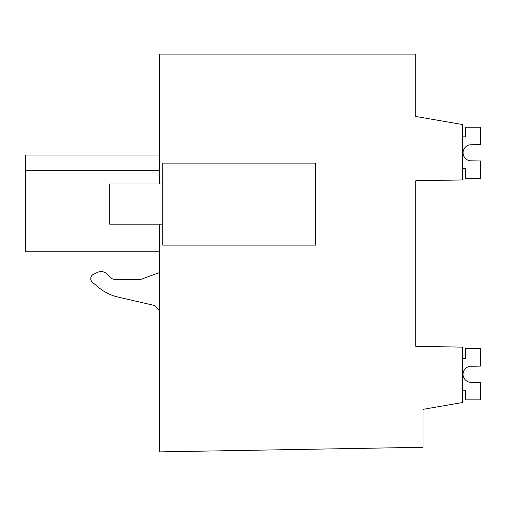 <?xml version="1.0" encoding="UTF-8"?>
<svg xmlns="http://www.w3.org/2000/svg" width="506" height="506" viewBox="0 0 506 506"><rect width="100%" height="100%" fill="white"/><g stroke="black" fill="none" stroke-linecap="round" stroke-linejoin="round"><path stroke-width="0.76" d="M159.51 224.19L159.51 451.883L422.984 447.285L422.984 409.36L462.364 402.567L462.364 347.129L415.749 346.313L415.749 180.756L462.364 179.946L462.364 124.501L415.749 116.462L415.749 54.117L159.51 54.117L159.51 184.007M159.51 272.582L140.225 279.609L115.792 279.609A8.039 8.039 0 0 1 110.112 277.256L106.785 273.923A8.039 8.039 0 0 0 97.702 272.323L93.534 274.265A4.82 4.82 0 0 0 92.478 282.329L98.139 287.085A48.222 48.222 0 0 0 118.284 297.13L154.185 305.415L159.51 310.747M159.51 155.026L25.3 155.026L25.3 170.699L159.51 170.699L25.3 170.699L25.3 251.798L159.51 251.798M162.755 245.087L162.755 163.109L315.453 163.109L315.453 245.087L162.755 245.087M118.284 297.13L154.185 305.415M106.785 273.923L110.112 277.256A8.039 8.039 0 0 0 115.792 279.609M97.702 272.323L93.534 274.265M92.478 282.329L98.139 287.085M462.364 136.873L465.431 136.873L465.431 127.234L480.7 127.234L480.7 144.583L470.359 144.786A8.039 8.039 0 0 0 470.359 160.794A8.039 8.039 0 0 1 470.359 144.786A8.039 8.039 0 0 0 470.359 160.794A8.039 8.039 0 0 1 470.359 144.786A8.039 8.039 0 0 0 470.359 160.794L480.7 160.997L480.7 178.346L465.431 178.346L465.431 168.7L462.364 168.7M462.364 390.196L465.431 390.196L465.431 399.835L480.7 399.835L480.7 382.485L470.359 382.289A8.039 8.039 0 0 1 470.359 366.274A8.039 8.039 0 0 0 470.359 382.289A8.039 8.039 0 0 1 470.359 366.274L480.7 366.072L480.7 348.723L465.431 348.723L465.431 358.368L462.364 358.368M470.359 382.289A8.039 8.039 0 0 1 470.359 366.274M162.755 224.19L109.713 224.19L109.713 184.007L162.755 184.007"/></g></svg>
